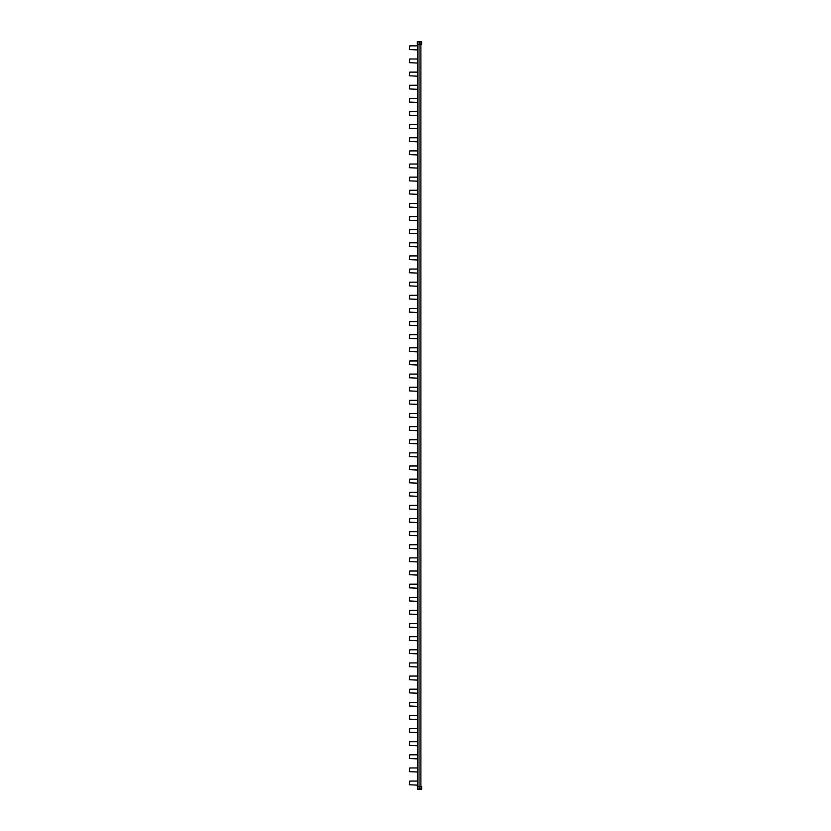 <?xml version="1.0" encoding="UTF-8"?>
<svg xmlns="http://www.w3.org/2000/svg" width="831" height="831" viewBox="0 0 831 831"><rect width="100%" height="100%" fill="white"/><g stroke="black" fill="none" stroke-linecap="round" stroke-linejoin="round"><path stroke-width="0.62" stroke-dasharray="4.16 3.12" d="M417.463 785.139L417.463 781.078L417.463 785.139L409.382 784.765L409.745 781.078L417.463 781.078M417.463 772.009L417.463 767.948L417.463 772.009L409.382 771.635L409.745 767.948L417.463 767.948M417.463 758.88L417.463 754.818L417.463 758.88L409.382 758.506L409.745 754.818L417.463 754.818M417.463 745.75L417.463 741.688L417.463 745.75L409.382 745.376L409.745 741.688L417.463 741.688M417.463 732.62L417.463 728.558L417.463 732.62L409.382 732.246L409.745 728.558L417.463 728.558M417.463 719.49L417.463 715.439L417.463 719.49L409.382 719.127L409.745 715.439L417.463 715.439M417.463 706.36L417.463 702.309L417.463 706.36L409.382 705.997L409.745 702.309L417.463 702.309M417.463 693.231L417.463 689.179L417.463 693.231L409.382 692.867L409.745 689.179L417.463 689.179M417.463 680.101L417.463 676.05L417.463 680.101L409.382 679.737L409.745 676.05L417.463 676.05M417.463 666.971L417.463 662.92L417.463 666.971L409.382 666.607L409.745 662.92L417.463 662.92M417.463 653.852L417.463 649.79L417.463 653.852L409.382 653.478L409.745 649.79L417.463 649.79M417.463 640.722L417.463 636.66L417.463 640.722L409.382 640.348L409.745 636.66L417.463 636.66M417.463 627.592L417.463 623.53L417.463 627.592L409.382 627.218L409.745 623.53L417.463 623.53M417.463 614.462L417.463 610.401L417.463 614.462L409.382 614.088L409.745 610.401L417.463 610.401M417.463 601.332L417.463 597.271L417.463 601.332L409.382 600.958L409.745 597.271L417.463 597.271M417.463 588.203L417.463 584.151L417.463 588.203L409.382 587.839L409.745 584.151L417.463 584.151M417.463 575.073L417.463 571.022L417.463 575.073L409.382 574.709L409.745 571.022L417.463 571.022M417.463 561.943L417.463 557.892L417.463 561.943L409.382 561.579L409.745 557.892L417.463 557.892M417.463 548.813L417.463 544.762L417.463 548.813L409.382 548.45L409.745 544.762L417.463 544.762M417.463 535.683L417.463 531.632L417.463 535.683L409.382 535.32L409.745 531.632L417.463 531.632M417.463 522.564L417.463 518.502L417.463 522.564L409.382 522.19L409.745 518.502L417.463 518.502M417.463 509.434L417.463 505.373L417.463 509.434L409.382 509.06L409.745 505.373L417.463 505.373M417.463 496.304L417.463 492.243L417.463 496.304L409.382 495.93L409.745 492.243L417.463 492.243M417.463 483.175L417.463 479.113L417.463 483.175L409.382 482.801L409.745 479.113L417.463 479.113M417.463 470.045L417.463 465.983L417.463 470.045L409.382 469.671L409.745 465.983L417.463 465.983M417.463 456.915L417.463 452.853L417.463 456.915L409.382 456.541L409.745 452.853L417.463 452.853M417.463 443.785L417.463 439.734L417.463 443.785L409.382 443.422L409.745 439.734L417.463 439.734M417.463 430.655L417.463 426.604L417.463 430.655L409.382 430.292L409.745 426.604L417.463 426.604M417.463 417.526L417.463 413.474L417.463 417.526L409.382 417.162L409.745 413.474L417.463 413.474M417.463 404.396L417.463 400.345L417.463 404.396L409.382 404.032L409.745 400.345L417.463 400.345M417.463 391.266L417.463 387.215L417.463 391.266L409.382 390.902L409.745 387.215L417.463 387.215M417.463 378.147L417.463 374.085L417.463 378.147L409.382 377.773L409.745 374.085L417.463 374.085M417.463 365.017L417.463 360.955L417.463 365.017L409.382 364.643L409.745 360.955L417.463 360.955M417.463 351.887L417.463 347.825L417.463 351.887L409.382 351.513L409.745 347.825L417.463 347.825M417.463 338.757L417.463 334.696L417.463 338.757L409.382 338.383L409.745 334.696L417.463 334.696M417.463 325.627L417.463 321.566L417.463 325.627L409.382 325.253L409.745 321.566L417.463 321.566M417.463 312.498L417.463 308.436L417.463 312.498L409.382 312.134L409.745 308.436L417.463 308.436M417.463 299.368L417.463 295.317L417.463 299.368L409.382 299.004L409.745 295.317L417.463 295.317M417.463 286.238L417.463 282.187L417.463 286.238L409.382 285.874L409.745 282.187L417.463 282.187M417.463 273.108L417.463 269.057L417.463 273.108L409.382 272.745L409.745 269.057L417.463 269.057M417.463 259.978L417.463 255.927L417.463 259.978L409.382 259.615L409.745 255.927L417.463 255.927M417.463 246.849L417.463 242.797L417.463 246.849L409.382 246.485L409.745 242.797L417.463 242.797M417.463 233.729L417.463 229.668L417.463 233.729L409.382 233.355L409.745 229.668L417.463 229.668M417.463 220.599L417.463 216.538L417.463 220.599L409.382 220.225L409.745 216.538L417.463 216.538M417.463 207.47L417.463 203.408L417.463 207.47L409.382 207.096L409.745 203.408L417.463 203.408M417.463 194.34L417.463 190.278L417.463 194.34L409.382 193.966L409.745 190.278L417.463 190.278M417.463 181.21L417.463 177.148L417.463 181.21L409.382 180.836L409.745 177.148L417.463 177.148M417.463 168.08L417.463 164.029L417.463 168.08L409.382 167.717L409.745 164.029L417.463 164.029M417.463 154.95L417.463 150.899L417.463 154.95L409.382 154.587L409.745 150.899L417.463 150.899M417.463 141.821L417.463 137.769L417.463 141.821L409.382 141.457L409.745 137.769L417.463 137.769M417.463 128.691L417.463 124.64L417.463 128.691L409.382 128.327L409.745 124.64L417.463 124.64M417.463 115.561L417.463 111.51L417.463 115.561L409.382 115.197L409.745 111.51L417.463 111.51M417.463 102.442L417.463 98.38L417.463 102.442L409.382 102.068L409.745 98.38L417.463 98.38M417.463 89.312L417.463 85.25L417.463 89.312L409.382 88.938L409.745 85.25L417.463 85.25M417.463 76.182L417.463 72.12L417.463 76.182L409.382 75.808L409.745 72.12L417.463 72.12M417.463 63.052L417.463 58.991L417.463 63.052L409.382 62.678L409.745 58.991L417.463 58.991M417.463 49.922L417.463 45.861L417.463 49.922L409.382 49.548L409.745 45.861L417.463 45.861M417.463 44.5L417.463 786.5M417.442 786.5L417.442 788.712L419.032 788.712L419.032 786.5M419.032 44.5L419.032 42.288L417.442 42.288L417.442 44.5M417.442 45.861L417.442 49.922M417.442 58.991L417.442 63.052M417.442 72.12L417.442 76.182M417.442 85.25L417.442 89.312M417.442 98.38L417.442 102.442M417.442 111.51L417.442 115.561M417.442 124.64L417.442 128.691M417.442 137.769L417.442 141.821M417.442 150.899L417.442 154.95M417.442 164.029L417.442 168.08M417.442 177.148L417.442 181.21M417.442 190.278L417.442 194.34M417.442 203.408L417.442 207.47M417.442 216.538L417.442 220.599M417.442 229.668L417.442 233.729M417.442 242.797L417.442 246.849M417.442 255.927L417.442 259.978M417.442 269.057L417.442 273.108M417.442 282.187L417.442 286.238M417.442 295.317L417.442 299.368M417.442 308.436L417.442 312.498M417.442 321.566L417.442 325.627M417.442 334.696L417.442 338.757M417.442 347.825L417.442 351.887M417.442 360.955L417.442 365.017M417.442 374.085L417.442 378.147M417.442 387.215L417.442 391.266M417.442 400.345L417.442 404.396M417.442 413.474L417.442 417.526M417.442 426.604L417.442 430.655M417.442 439.734L417.442 443.785M417.442 452.853L417.442 456.915M417.442 465.983L417.442 470.045M417.442 479.113L417.442 483.175M417.442 492.243L417.442 496.304M417.442 505.373L417.442 509.434M417.442 518.502L417.442 522.564M417.442 531.632L417.442 535.683M417.442 544.762L417.442 548.813M417.442 557.892L417.442 561.943M417.442 571.022L417.442 575.073M417.442 584.151L417.442 588.203M417.442 597.271L417.442 601.332M417.442 610.401L417.442 614.462M417.442 623.53L417.442 627.592M417.442 636.66L417.442 640.722M417.442 649.79L417.442 653.852M417.442 662.92L417.442 666.971M417.442 676.05L417.442 680.101M417.442 689.179L417.442 693.231M417.442 702.309L417.442 706.36M417.442 715.439L417.442 719.49M417.442 728.558L417.442 732.62M417.442 741.688L417.442 745.75M417.442 754.818L417.442 758.88M417.442 767.948L417.442 772.009M417.442 781.078L417.442 785.139M419.032 42.288L417.442 42.288M419.624 42.288L419.676 43.814L417.349 43.814L417.349 44.5L417.349 42.288L417.349 43.814L420.881 43.814L420.881 787.186L420.206 787.186L420.206 788.712L420.881 788.712L419.032 788.712M417.442 788.712L419.676 788.712L419.676 787.186L417.349 787.186L417.349 788.712L417.349 787.186L420.881 787.186L420.881 786.5M419.624 788.712L420.143 787.466L419.676 788.712M420.881 44.5L420.881 43.814L421.068 44.5L417.349 44.5L417.349 41.55L421.618 41.55L421.618 44.5L417.349 44.5L421.068 44.5L420.881 42.288L420.881 43.814L419.624 43.534M419.676 43.814L419.676 42.288M420.143 42.288L420.143 43.534M420.206 42.288L420.206 43.814M420.881 788.712L421.068 786.5L420.881 788.712M417.349 786.5L417.349 789.45L421.618 789.45L421.618 786.5L417.349 786.5L417.349 787.186L417.349 786.5L421.068 786.5L417.349 786.5"/><path stroke-width="1.25" d="M417.463 786.5L417.463 44.5M417.463 785.139L409.382 784.765L409.745 781.078L417.463 781.078M417.463 772.009L409.382 771.635L409.745 767.948L417.463 767.948M417.463 758.88L409.382 758.506L409.745 754.818L417.463 754.818M417.463 745.75L409.382 745.376L409.745 741.688L417.463 741.688M417.463 732.62L409.382 732.246L409.745 728.558L417.463 728.558M417.463 719.49L409.382 719.127L409.745 715.439L417.463 715.439M417.463 706.36L409.382 705.997L409.745 702.309L417.463 702.309M417.463 693.231L409.382 692.867L409.745 689.179L417.463 689.179M417.463 680.101L409.382 679.737L409.745 676.05L417.463 676.05M417.463 666.971L409.382 666.607L409.745 662.92L417.463 662.92M417.463 653.852L409.382 653.478L409.745 649.79L417.463 649.79M417.463 640.722L409.382 640.348L409.745 636.66L417.463 636.66M417.463 627.592L409.382 627.218L409.745 623.53L417.463 623.53M417.463 614.462L409.382 614.088L409.745 610.401L417.463 610.401M417.463 601.332L409.382 600.958L409.745 597.271L417.463 597.271M417.463 588.203L409.382 587.839L409.745 584.151L417.463 584.151M417.463 575.073L409.382 574.709L409.745 571.022L417.463 571.022M417.463 561.943L409.382 561.579L409.745 557.892L417.463 557.892M417.463 548.813L409.382 548.45L409.745 544.762L417.463 544.762M417.463 535.683L409.382 535.32L409.745 531.632L417.463 531.632M417.463 522.564L409.382 522.19L409.745 518.502L417.463 518.502M417.463 509.434L409.382 509.06L409.745 505.373L417.463 505.373M417.463 496.304L409.382 495.93L409.745 492.243L417.463 492.243M417.463 483.175L409.382 482.801L409.745 479.113L417.463 479.113M417.463 470.045L409.382 469.671L409.745 465.983L417.463 465.983M417.463 456.915L409.382 456.541L409.745 452.853L417.463 452.853M417.463 443.785L409.382 443.422L409.745 439.734L417.463 439.734M417.463 430.655L409.382 430.292L409.745 426.604L417.463 426.604M417.463 417.526L409.382 417.162L409.745 413.474L417.463 413.474M417.463 404.396L409.382 404.032L409.745 400.345L417.463 400.345M417.463 391.266L409.382 390.902L409.745 387.215L417.463 387.215M417.463 378.147L409.382 377.773L409.745 374.085L417.463 374.085M417.463 365.017L409.382 364.643L409.745 360.955L417.463 360.955M417.463 351.887L409.382 351.513L409.745 347.825L417.463 347.825M417.463 338.757L409.382 338.383L409.745 334.696L417.463 334.696M417.463 325.627L409.382 325.253L409.745 321.566L417.463 321.566M417.463 312.498L409.382 312.134L409.745 308.436L417.463 308.436M417.463 299.368L409.382 299.004L409.745 295.317L417.463 295.317M417.463 286.238L409.382 285.874L409.745 282.187L417.463 282.187M417.463 273.108L409.382 272.745L409.745 269.057L417.463 269.057M417.463 259.978L409.382 259.615L409.745 255.927L417.463 255.927M417.463 246.849L409.382 246.485L409.745 242.797L417.463 242.797M417.463 233.729L409.382 233.355L409.745 229.668L417.463 229.668M417.463 220.599L409.382 220.225L409.745 216.538L417.463 216.538M417.463 207.47L409.382 207.096L409.745 203.408L417.463 203.408M417.463 194.34L409.382 193.966L409.745 190.278L417.463 190.278M417.463 181.21L409.382 180.836L409.745 177.148L417.463 177.148M417.463 168.08L409.382 167.717L409.745 164.029L417.463 164.029M417.463 154.95L409.382 154.587L409.745 150.899L417.463 150.899M417.463 141.821L409.382 141.457L409.745 137.769L417.463 137.769M417.463 128.691L409.382 128.327L409.745 124.64L417.463 124.64M417.463 115.561L409.382 115.197L409.745 111.51L417.463 111.51M417.463 102.442L409.382 102.068L409.745 98.38L417.463 98.38M417.463 89.312L409.382 88.938L409.745 85.25L417.463 85.25M417.463 76.182L409.382 75.808L409.745 72.12L417.463 72.12M417.463 63.052L409.382 62.678L409.745 58.991L417.463 58.991M417.463 49.922L409.382 49.548L409.745 45.861L417.463 45.861M417.442 44.5L417.442 45.861M417.442 49.922L417.442 58.991M417.442 63.052L417.442 72.12M417.442 76.182L417.442 85.25M417.442 89.312L417.442 98.38M417.442 102.442L417.442 111.51M417.442 115.561L417.442 124.64M417.442 128.691L417.442 137.769M417.442 141.821L417.442 150.899M417.442 154.95L417.442 164.029M417.442 168.08L417.442 177.148M417.442 181.21L417.442 190.278M417.442 194.34L417.442 203.408M417.442 207.47L417.442 216.538M417.442 220.599L417.442 229.668M417.442 233.729L417.442 242.797M417.442 246.849L417.442 255.927M417.442 259.978L417.442 269.057M417.442 273.108L417.442 282.187M417.442 286.238L417.442 295.317M417.442 299.368L417.442 308.436M417.442 312.498L417.442 321.566M417.442 325.627L417.442 334.696M417.442 338.757L417.442 347.825M417.442 351.887L417.442 360.955M417.442 365.017L417.442 374.085M417.442 378.147L417.442 387.215M417.442 391.266L417.442 400.345M417.442 404.396L417.442 413.474M417.442 417.526L417.442 426.604M417.442 430.655L417.442 439.734M417.442 443.785L417.442 452.853M417.442 456.915L417.442 465.983M417.442 470.045L417.442 479.113M417.442 483.175L417.442 492.243M417.442 496.304L417.442 505.373M417.442 509.434L417.442 518.502M417.442 522.564L417.442 531.632M417.442 535.683L417.442 544.762M417.442 548.813L417.442 557.892M417.442 561.943L417.442 571.022M417.442 575.073L417.442 584.151M417.442 588.203L417.442 597.271M417.442 601.332L417.442 610.401M417.442 614.462L417.442 623.53M417.442 627.592L417.442 636.66M417.442 640.722L417.442 649.79M417.442 653.852L417.442 662.92M417.442 666.971L417.442 676.05M417.442 680.101L417.442 689.179M417.442 693.231L417.442 702.309M417.442 706.36L417.442 715.439M417.442 719.49L417.442 728.558M417.442 732.62L417.442 741.688M417.442 745.75L417.442 754.818M417.442 758.88L417.442 767.948M417.442 772.009L417.442 781.078M417.442 785.139L417.442 786.5M419.032 786.5L419.032 44.5M417.349 41.55L417.349 44.5L421.618 44.5L421.618 41.55L417.349 41.55M420.881 786.5L420.881 44.5M417.713 789.45L417.349 786.5L421.618 786.5L421.618 789.45L417.713 789.45L417.713 786.5"/></g></svg>
